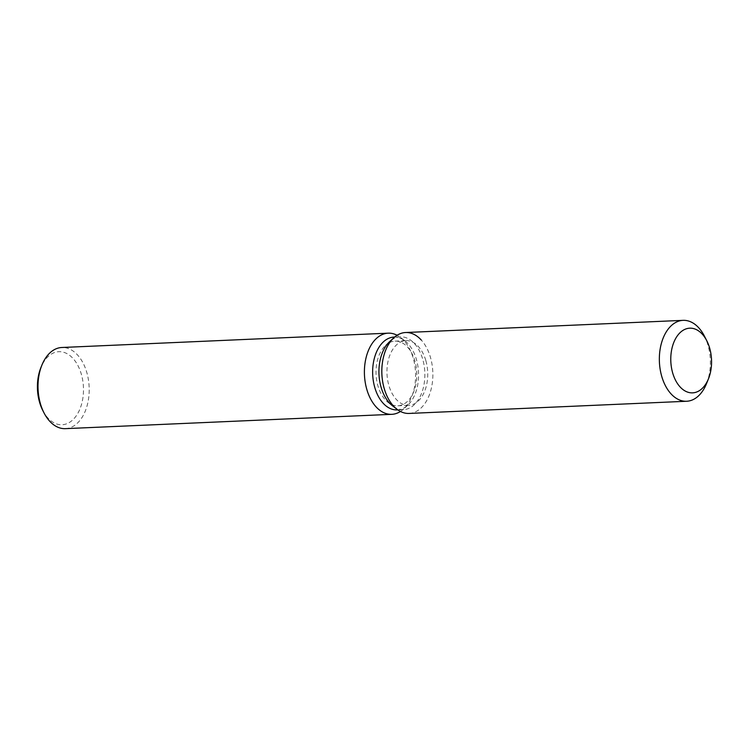 <?xml version="1.0" encoding="UTF-8"?>
<svg xmlns="http://www.w3.org/2000/svg" width="749" height="749" viewBox="0 0 749 749"><rect width="100%" height="100%" fill="white"/><g stroke="black" fill="none" stroke-linecap="round" stroke-linejoin="round"><path stroke-width="0.56" stroke-dasharray="3.75 2.81" d="M425.788 360.4A32.376 20.373 87.5 0 0 405.921 340.645A32.376 20.373 87.5 0 0 388.9 385.566A32.376 20.373 87.5 0 0 408.767 405.331A32.376 20.373 87.5 0 0 425.788 360.4M388.16 402.475L392.598 405.883A36.448 22.938 87.5 0 0 403.496 409.637A36.448 22.938 87.5 0 0 422.67 359.061A36.448 22.938 87.5 0 0 400.303 336.816A36.448 22.938 87.5 0 0 389.77 341.507L385.651 345.289A32.376 20.373 87.5 0 0 377.973 386.044A32.376 20.373 87.5 0 0 388.16 402.475A32.376 20.373 87.5 0 0 397.841 405.808A32.376 20.373 87.5 0 0 414.871 360.887A32.376 20.373 87.5 0 0 395.004 341.123A32.376 20.373 87.5 0 0 385.651 345.289M397.007 409.272A40.493 25.485 87.5 0 0 425.61 402.438A40.493 25.485 87.5 0 0 430.422 357.245A40.493 25.485 87.5 0 0 421.219 339.971M397.204 409.909A36.448 22.938 87.5 0 0 407.737 405.218A36.448 22.938 87.5 0 0 416.378 359.333A36.448 22.938 87.5 0 0 404.909 340.842A36.448 22.938 87.5 0 0 394.011 337.087M400.462 411.463A40.615 25.56 87.5 0 0 403.514 409.094A40.615 25.56 87.5 0 0 413.148 357.966A40.615 25.56 87.5 0 0 400.369 337.35A40.615 25.56 87.5 0 0 397.11 335.262M65.388 428.653A40.615 25.56 87.5 0 0 86.753 372.29A40.615 25.56 87.5 0 0 61.821 347.499M42.777 410.461A36.561 23.004 87.5 0 0 72.868 419.796A36.561 23.004 87.5 0 0 81.285 374.013A36.561 23.004 87.5 0 0 61.783 351.861A36.561 23.004 87.5 0 0 40.895 367.609M409.123 413.439A40.493 25.485 87.5 0 0 430.422 357.245A40.493 25.485 87.5 0 0 405.565 332.528M706.522 383.628A40.493 25.485 87.5 0 0 707.936 345.064A40.493 25.485 87.5 0 0 704.434 336.161M395.004 341.123L405.921 340.645M400.303 336.816L394.648 337.059M404.909 340.842L400.369 337.35M407.737 405.218L403.514 409.094M403.496 409.637L397.85 409.881M397.841 405.808L408.767 405.331"/><path stroke-width="1.12" d="M709.612 347.939A32.376 20.373 87.5 0 0 689.745 328.184A32.376 20.373 87.5 0 0 672.724 373.105A32.376 20.373 87.5 0 0 692.591 392.86A32.376 20.373 87.5 0 0 709.612 347.939A32.376 20.373 87.5 0 0 706.813 340.823A32.376 20.373 87.5 0 0 689.745 328.184A32.376 20.373 87.5 0 0 672.724 373.105A32.376 20.373 87.5 0 0 692.591 392.86A32.376 20.373 87.5 0 0 708.479 378.779A32.376 20.373 87.5 0 0 709.612 347.939M421.219 339.971A40.493 25.485 87.5 0 0 393.871 337.743L389.77 341.507A36.448 22.938 87.5 0 0 381.129 387.392A36.448 22.938 87.5 0 0 392.598 405.883L397.007 409.272A40.493 25.485 87.5 0 0 409.123 413.439L686.636 401.258A40.493 25.485 87.5 0 0 706.522 383.628L708.479 378.779M389.77 341.507L393.871 337.743A40.493 25.485 87.5 0 0 384.265 388.722A40.493 25.485 87.5 0 0 397.007 409.272A40.493 25.485 87.5 0 1 384.265 388.722A40.493 25.485 87.5 0 1 393.871 337.743A40.493 25.485 87.5 0 1 405.565 332.528L683.088 320.347A40.493 25.485 87.5 0 0 661.788 376.541A40.493 25.485 87.5 0 0 686.636 401.258M394.648 337.059L394.011 337.087A36.448 22.938 87.5 0 0 374.837 387.664A36.448 22.938 87.5 0 0 397.204 409.909L397.85 409.881M397.11 335.262A40.615 25.56 87.5 0 0 388.216 333.165A40.615 25.56 87.5 0 0 366.851 389.536A40.615 25.56 87.5 0 0 391.783 414.328A40.615 25.56 87.5 0 0 400.462 411.463M388.216 333.165L61.821 347.499A40.615 25.56 87.5 0 0 41.878 365.175A40.615 25.56 87.5 0 0 40.455 403.861A40.615 25.56 87.5 0 0 43.966 412.793A40.615 25.56 87.5 0 0 65.388 428.653L391.783 414.328M41.878 365.175L40.895 367.609A36.561 23.004 87.5 0 0 39.622 402.419A36.561 23.004 87.5 0 0 42.777 410.461L43.966 412.793M706.813 340.823L704.434 336.161A40.493 25.485 87.5 0 0 683.088 320.347M392.598 405.883L397.007 409.272"/></g></svg>
